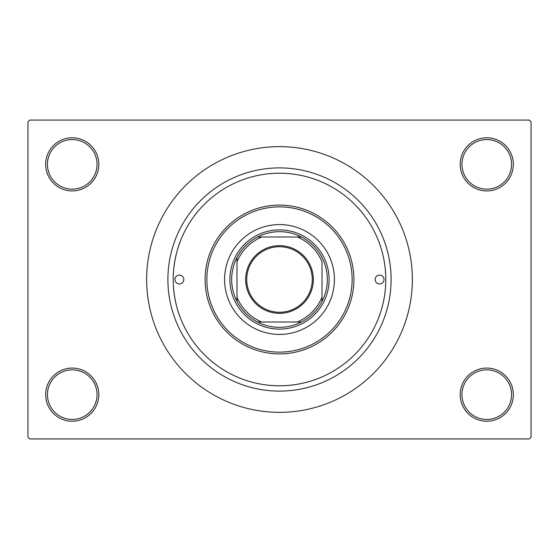 <?xml version="1.0" encoding="UTF-8"?>
<svg xmlns="http://www.w3.org/2000/svg" width="559" height="559" viewBox="0 0 559 559"><rect width="100%" height="100%" fill="white"/><g stroke="black" fill="none" stroke-linecap="round" stroke-linejoin="round"><path stroke-width="0.84" d="M460.19 394.647A26.573 26.573 0 0 1 486.763 368.074A26.573 26.573 0 0 1 513.337 394.647A26.573 26.573 0 0 1 486.763 421.22A26.573 26.573 0 0 1 460.19 394.647M511.562 394.647A24.799 24.799 0 0 0 486.763 369.848A24.799 24.799 0 0 0 461.965 394.647A24.799 24.799 0 0 0 486.763 419.446A24.799 24.799 0 0 0 511.562 394.647M45.663 394.647A26.573 26.573 0 0 1 72.237 368.074A26.573 26.573 0 0 1 98.81 394.647A26.573 26.573 0 0 1 72.237 421.22A26.573 26.573 0 0 1 45.663 394.647M97.035 394.647A24.799 24.799 0 0 0 72.237 369.848A24.799 24.799 0 0 0 47.438 394.647A24.799 24.799 0 0 0 72.237 419.446A24.799 24.799 0 0 0 97.035 394.647M45.663 164.353A26.573 26.573 0 0 1 72.237 137.78A26.573 26.573 0 0 1 98.81 164.353A26.573 26.573 0 0 1 72.237 190.926A26.573 26.573 0 0 1 45.663 164.353M97.035 164.353A24.799 24.799 0 0 0 72.237 139.554A24.799 24.799 0 0 0 47.438 164.353A24.799 24.799 0 0 0 72.237 189.152A24.799 24.799 0 0 0 97.035 164.353M460.19 164.353A26.573 26.573 0 0 1 486.763 137.78A26.573 26.573 0 0 1 513.337 164.353A26.573 26.573 0 0 1 486.763 190.926A26.573 26.573 0 0 1 460.19 164.353M511.562 164.353A24.799 24.799 0 0 0 486.763 139.554A24.799 24.799 0 0 0 461.965 164.353A24.799 24.799 0 0 0 486.763 189.152A24.799 24.799 0 0 0 511.562 164.353M179.243 314.787C182.688 323.13 173.136 303.851 173.213 279.5C173.143 255.079 182.688 235.898 179.243 244.213M179.907 242.368L179.767 242.753M167.896 279.5A111.604 111.604 0 0 1 279.5 167.896A111.604 111.604 0 0 1 391.104 279.5A111.604 111.604 0 0 1 279.5 391.104A111.604 111.604 0 0 1 167.896 279.5M146.64 279.5A132.86 132.86 0 0 0 279.5 412.36A132.86 132.86 0 0 0 412.36 279.5A132.86 132.86 0 0 0 279.5 146.64A132.86 132.86 0 0 0 146.64 279.5M529.275 438.934L29.725 438.934L27.95 437.159L27.95 121.841L29.725 120.066L529.275 120.066L531.05 121.841L531.05 437.159L529.275 438.934M174.981 279.5A4.43 4.43 0 0 0 179.411 283.93A4.43 4.43 0 0 0 183.841 279.5A4.43 4.43 0 0 0 179.411 275.07A4.43 4.43 0 0 0 174.981 279.5M375.159 279.5A4.43 4.43 0 0 0 379.589 283.93A4.43 4.43 0 0 0 384.019 279.5A4.43 4.43 0 0 0 379.589 275.07A4.43 4.43 0 0 0 375.159 279.5M224.585 279.5A54.915 54.915 0 0 0 279.5 334.415A54.915 54.915 0 0 0 334.415 279.5A54.915 54.915 0 0 0 279.5 224.585A54.915 54.915 0 0 0 224.585 279.5M352.128 279.5A72.628 72.628 0 0 0 279.5 206.872A72.628 72.628 0 0 0 206.872 279.5A72.628 72.628 0 0 0 279.5 352.128A72.628 72.628 0 0 0 352.128 279.5M205.097 279.5A74.403 74.403 0 0 1 279.5 205.097A74.403 74.403 0 0 1 353.903 279.5A74.403 74.403 0 0 1 279.5 353.903A74.403 74.403 0 0 1 205.097 279.5M385.787 279.5A106.287 106.287 0 0 0 279.5 173.213A106.287 106.287 0 0 0 173.213 279.5A106.287 106.287 0 0 0 279.5 385.787A106.287 106.287 0 0 0 385.787 279.5M279.5 245.667A33.833 33.833 0 0 1 313.333 279.5A33.833 33.833 0 0 1 279.5 313.333A33.833 33.833 0 0 1 245.667 279.5A33.833 33.833 0 0 1 279.5 245.667M279.5 312.271A32.771 32.771 0 0 0 312.271 279.5A32.771 32.771 0 0 0 279.5 246.729A32.771 32.771 0 0 0 246.729 279.5A32.771 32.771 0 0 0 279.5 312.271M279.5 231.671A47.829 47.829 0 0 0 257.587 236.981L261.787 236.981L257.587 236.981A47.829 47.829 0 0 0 236.981 301.413L236.981 297.213L236.981 301.413A47.829 47.829 0 0 0 301.413 322.019L297.213 322.019L301.413 322.019A47.829 47.829 0 0 0 322.019 301.413L322.019 261.787A46.062 46.062 0 0 0 297.213 236.981L261.787 236.981A46.062 46.062 0 0 0 236.981 261.787L236.981 297.213A46.062 46.062 0 0 0 261.787 322.019L297.213 322.019A46.062 46.062 0 0 0 322.019 297.213L322.019 301.413A47.829 47.829 0 0 0 301.413 236.981L297.213 236.981L301.413 236.981A47.829 47.829 0 0 0 279.5 231.671M279.5 329.104A49.604 49.604 0 0 1 229.896 279.5A49.604 49.604 0 0 1 279.5 229.896A49.604 49.604 0 0 1 329.104 279.5A49.604 49.604 0 0 1 279.5 329.104M257.587 322.019L261.787 322.019L257.587 322.019M236.981 257.587L236.981 261.787L236.981 257.587"/></g></svg>
